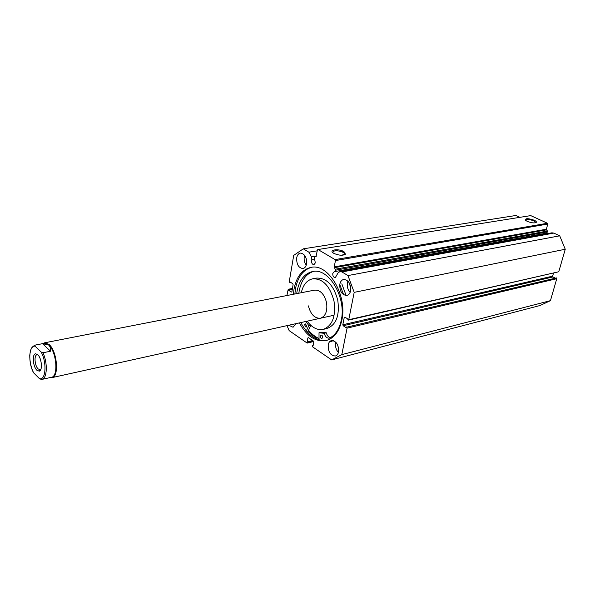 <?xml version="1.0" encoding="UTF-8"?>
<svg xmlns="http://www.w3.org/2000/svg" width="595" height="595" viewBox="0 0 595 595"><rect width="100%" height="100%" fill="white"/><g stroke="black" fill="none" stroke-linecap="round" stroke-linejoin="round"><path stroke-width="0.89" d="M314.606 256.683L316.213 256.423L314.264 257.122L315.313 262.916L313.922 264.693C312.241 264.463 311.453 263.109 311.542 260.632L311.817 259.777L314.495 259.331M342.906 254.563L344.877 254.236M345.115 317.239L344.26 317.433L344.869 317.083L347.941 319.054L347.785 319.842L348.744 319.716L354.189 292.361L347.963 275.567L341.917 271.952L339.976 271.536L338.072 272.889L335.297 277.649C333.52 277.434 332.679 276.05 332.784 273.484L334.212 271.699L546.47 233.136L547.504 231.886L335.528 270.204L334.249 266.887L335.431 260.565L335.074 259.599L318.013 249.528L317.425 249.922L315.997 256.594M544.849 234.11L545.779 233.262M527.252 221.355L525.824 220.522C524.797 218.209 527.594 218.097 534.213 220.209C536.088 221.117 536.742 221.868 536.184 222.478C534.221 223.281 531.246 222.909 527.252 221.355M535.545 222.775L535.626 222.292L533.7 220.819C529.2 219.198 526.478 219.027 525.549 220.291M333.765 253.314C327.748 249.952 338.443 248.241 343.977 251.633L345.487 254.221C342.757 255.783 338.897 255.508 333.914 253.396L333.765 253.314M344.55 254.831L344.706 253.574L343.322 252.384C337.216 250.093 333.698 250.16 332.769 252.6M311.654 267.296C303.175 269.706 297.775 276.898 295.462 288.865L294.867 293.982M299.382 322.892C306.685 336.227 315.573 342.118 326.038 340.578C334.018 338.377 339.299 331.527 341.865 320.036C347.562 295.209 328.247 263.116 311.021 267.386C302.104 269.453 296.436 276.705 294.012 289.14L293.424 294.265M328.217 344.795C328.046 351.831 330.418 355.565 335.335 356.018C336.986 355.535 338.064 354.137 338.57 351.831C338.756 344.795 336.406 341.039 331.512 340.548C329.816 341.032 328.723 342.445 328.217 344.795M335.84 342.214L335.654 342.958C335.149 346.625 336.063 349.8 338.414 352.493M288.835 325.227L293.06 327.257L296.079 323.62M339.834 284.209C339.559 291.208 341.887 294.971 346.811 295.507C348.737 295.023 350.001 293.461 350.604 290.799C350.894 283.808 348.588 280.022 343.687 279.442C341.709 279.918 340.422 281.502 339.834 284.209M347.897 281.078L347.398 282.744C346.855 286.522 347.77 289.735 350.135 292.376M296.704 257.836C296.488 264.381 298.564 267.958 302.944 268.553C304.811 268.137 306.016 266.575 306.574 263.868C306.804 257.323 304.744 253.73 300.386 253.091C298.474 253.507 297.247 255.084 296.704 257.836M304.58 255.24L304.238 256.601C303.8 259.822 304.469 262.67 306.247 265.154M306.73 261.912L306.098 258.156M350.775 289.453L349.6 283.54M338.741 349.377L337.596 344.803M292.435 288.56L288.211 289.259L286.916 295.529M287.006 325.629L289.155 330.627L307.035 342.995L313.587 341.247M308.612 337.789L307.853 337.967L307.139 341.88L307.593 342.683M307.853 337.967L308.411 337.655L313.439 341.106L313.773 342.036L313.052 345.963L312.509 345.591L312.427 346.03L312.762 346.959L331.66 359.923L341.805 354.627L347.071 328.135L346.714 327.161L556.444 277.932L346.714 327.161M343.166 325.74L342.809 324.773L552.636 276.154L552.956 276.928L343.166 325.74L346.223 327.726L346.372 326.945M344.26 317.433L342.809 324.773M334.561 271.684L335.528 270.204M314.636 256.683L315.938 256.601M519.844 217.339L515.865 215.494L303.279 248.829L308.872 252.176L311.46 256.884L311.817 259.777M303.279 248.829L293.699 255.404L289.274 281.599L289.906 282.699L290.033 281.941L292.785 283.703L293.112 284.618L291.9 291.699L291.357 292.048L291.803 291.959M288.449 289.319L288.627 290.271L291.357 292.048M335.074 259.599L547.474 223.266L530.733 215.606L318.013 249.528M547.474 223.266L547.787 224.04L335.431 260.565M334.249 266.887L546.351 229.231L547.787 224.04M546.351 229.231L546.485 229.856L334.412 267.661M335.468 269.171L547.482 231.046L546.485 229.856M547.482 231.046L547.504 231.886M348.744 319.716L558.764 271.759L565.25 249.246L559.709 235.813L553.819 233.091L551.892 232.824L339.976 271.536M558.764 271.759L348.417 320.125M552.636 276.154L553.469 273.239M555.105 278.006L552.956 276.928M556.444 277.932L556.764 278.713L347.071 328.135M331.965 359.841L540.037 305.51L550.449 300.646L556.764 278.713M341.805 354.627L550.449 300.646M565.25 249.246L354.189 292.361M347.963 275.567L559.709 235.813M290.925 282.513L289.906 282.699M292.264 289.572L288.627 290.271M292.39 288.82L288.754 289.512M313.186 340.928L307.675 342.251M312.65 340.563L307.139 341.88M313.149 345.435L312.509 345.591M300.817 322.579C307.92 335.565 316.6 341.493 326.856 340.362M310.835 325.316L307.965 331.415L318.013 339.589M308.485 330.307C311.698 334.137 315.209 336.882 319.024 338.54M308.403 305.897C310.672 314.405 314.673 318.518 320.422 318.236C325.629 316.295 327.666 311.051 326.521 302.498C324.253 294.042 320.288 289.914 314.651 290.122L314.569 290.137M323.249 329.377L326.856 328.544C336.16 325.026 339.805 315.618 337.774 300.304C333.691 285.176 326.596 277.776 316.503 278.096L316.362 278.125M307.199 321.166C312.011 327.659 317.313 330.404 323.115 329.414C332.404 325.896 336.034 316.458 334.003 301.092C329.905 285.912 322.81 278.482 312.732 278.795C306.938 280.141 303.123 284.782 301.286 292.725M308.5 330.284C311.706 334.107 315.216 336.844 319.024 338.51M37.775 354.717L35.663 353.787C31.922 353.876 32.874 366.646 36.868 370.231L39.233 371.168C42.788 370.67 41.695 358.13 37.775 354.717M40.936 369.175L40.051 369.711L38.11 368.893C34.718 365.858 33.848 355.051 36.994 354.791L37.991 354.94M44.342 343.315L48.723 345.048C56.629 351.704 58.63 376.709 51.386 377.304L41.873 379.409M43.115 343.553L44.744 342.779L49.169 344.572C57.276 351.392 59.329 377.037 51.891 377.647L50.158 377.572M41.315 379.484L41.806 379.424C47.169 378.844 47.912 362.98 42.937 352.768L41.144 352.032C47.042 362.362 45.86 380.592 39.545 378.74L41.486 379.446M42.937 352.768L50.523 351.236C50.731 348.462 50.129 346.402 48.723 345.048L42.55 343.672L34.785 345.182L31.788 347.763M40.46 370.179L39.746 370.328M39.545 378.74L33.573 372.76C27.92 362.645 28.85 344.862 35.09 346.201L35.008 345.145M33.164 371.942L33.573 372.76M50.523 351.236L42.55 343.672M41.144 352.032L35.09 346.201M319.024 339.916L319.017 332.761L324.149 333.312C325.257 336.725 326.975 338.339 329.318 338.146L329.742 338.005C335.364 335.089 339.165 329.355 341.136 320.817C346.833 297.872 328.827 267.453 312.665 271.528C304.655 273.38 299.471 279.836 297.121 290.896L296.697 293.625M322.654 337.008L322.423 336.019M322.616 337.573L321.88 338.503C320.794 338.384 320.281 337.536 320.333 335.959L321.069 335.03C322.155 335.156 322.668 336.004 322.616 337.573M306.775 325.599L306.641 325.004M306.745 326.328L306.023 327.257L304.536 324.758L305.265 323.829L306.745 326.328M313.647 271.394C306.247 273.707 301.449 280.074 299.263 290.486L298.831 293.209M339.782 284.514L343.672 294.8M341.813 283.83L346.156 295.574M332.635 340.474L329.496 341.865M333.431 340.637L330.329 341.709M305.956 321.441L308.805 325.584L306.299 330.939M319.076 332.687L321.24 332.188L326.283 332.806C327.101 335.558 328.477 337.172 330.411 337.655M308.872 252.176L317.261 250.83M341.917 271.952L553.819 233.091M343.925 251.603L342.289 251.871M311.46 256.884L316.324 256.081M342.155 251.811L343.821 251.544M342.884 252.146L343.642 252.02L342.884 252.146M308.805 325.584L310.672 325.168M308.775 325.391L310.493 325.004M324.037 333.193L326.172 332.694M319.106 332.687L321.24 332.188M324.149 333.312L326.283 332.806M313.729 341.515L307.31 343.062M288.211 289.259L292.457 288.456M535.493 222.79L535.626 222.292M344.453 254.861L344.706 253.574M344.669 254.705L345.487 254.221M535.731 222.716L536.184 222.478M316.503 278.096L312.732 278.795M37.076 354.776L35.663 353.787M51.125 377.364L51.609 377.699M333.691 315.305L51.958 377.632M314.651 290.122L44.744 342.779M44.142 343.352L44.461 342.846M44.409 343.3L34.785 345.182L33.119 346.431C32.547 347.011 30.695 347.391 29.75 355.453C29.757 361.567 31.022 367.323 33.543 372.73M39.724 378.903L41.806 379.424M40.787 369.555L40.133 369.696L39.233 371.168"/></g></svg>
